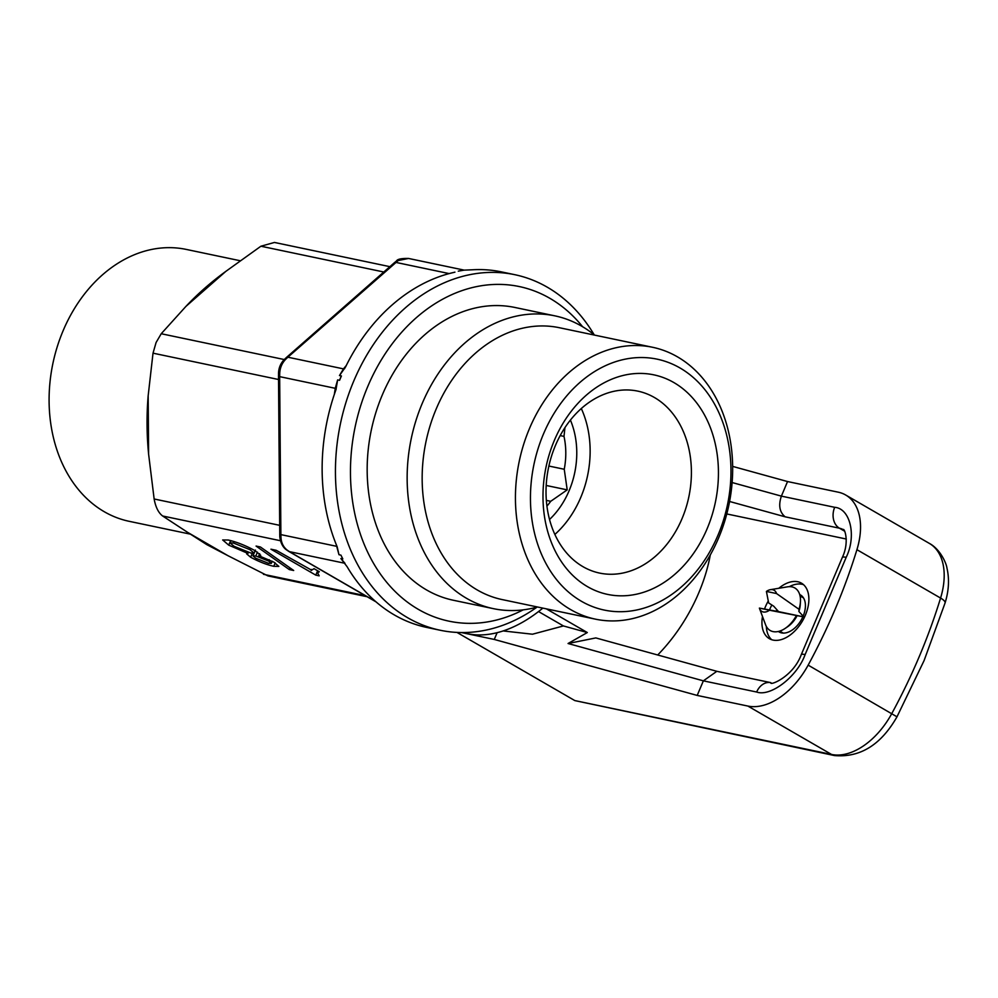 <?xml version="1.0" encoding="UTF-8"?>
<svg xmlns="http://www.w3.org/2000/svg" width="998" height="998" viewBox="0 0 998 998"><rect width="100%" height="100%" fill="white"/><g stroke="black" fill="none" stroke-linecap="round" stroke-linejoin="round"><path stroke-width="1.5" d="M776.531 593.548L766.414 591.427L768.647 602.929L773.712 606.198L778.577 611.637L759.378 608.094A12.238 7.56 120 0 0 759.528 608.555A12.238 7.56 120 0 0 769.495 610.227L803.889 616.939L798.874 611.475L798.999 609.291A24.576 15.182 120 0 0 800.433 602.031A24.576 15.182 120 0 0 791.95 586.874A24.576 15.182 120 0 0 787.522 586.836L770.444 589.668A12.238 7.56 120 0 1 772.652 589.693A12.238 7.56 120 0 1 776.531 593.548L798.999 609.291M800.433 602.031L800.234 604.963A20.297 12.537 120 0 1 798.874 611.475M796.354 615.554A24.576 15.182 120 0 1 785.201 628.378A24.576 15.182 120 0 1 773.063 631.597A24.576 15.182 120 0 1 765.578 624.76L759.528 608.555M766.414 591.427A12.238 7.56 120 0 1 770.444 589.668M797.115 615.641A20.297 12.537 120 0 1 787.647 626.732L785.201 628.378M778.577 611.637L802.891 616.739M769.495 610.227L759.378 608.094M240.069 260.715L186.239 249.413A138.909 107.073 101.9 0 0 63.136 330.662A138.909 107.073 101.9 0 0 104.316 511.749A138.909 107.073 101.9 0 0 129.179 521.318L190.456 534.167M228.055 555.736L206.786 544.634L187.661 532.383L228.055 555.736L267.926 575.908L367.152 596.729M185.915 306.411C197.804 293.761 211.114 282.072 225.86 271.356L185.915 306.411L161.227 333.731L156.087 342.514L153.018 353.167L148.166 395.782L148.615 454.202C146.681 434.617 146.531 415.143 148.166 395.782M463.172 632.557A128.218 79.179 -60 0 0 467.725 633.73A128.218 79.179 -60 0 0 542.825 608.119M537.024 607.121A181.648 140.019 -78.1 0 1 440.18 630.249L426.857 627.455A181.648 140.019 -78.1 0 1 394.347 614.943A181.648 140.019 -78.1 0 1 347.142 566.764L340.892 558.531L342.825 558.93L340.917 555.125L338.983 554.713L336.151 544.334M440.18 630.249A181.648 140.019 -78.1 0 1 407.671 617.737A181.648 140.019 -78.1 0 1 353.803 380.937A181.648 140.019 -78.1 0 1 514.793 274.687A181.648 140.019 -78.1 0 1 547.303 287.199A181.648 140.019 -78.1 0 1 594.172 334.792M463.446 270.159L472.603 269.772A181.648 140.019 -78.1 0 1 501.47 271.893L514.793 274.687M463.945 270.159L458.269 271.157M454.938 272.155L452.98 272.629A181.648 140.019 -78.1 0 0 345.595 366.89L339.482 375.56L341.416 375.972A181.648 140.019 101.9 0 0 340.48 378.142A181.648 140.019 101.9 0 0 339.57 380.325L337.636 379.914L335.952 389.731A181.648 140.019 -78.1 0 0 337.162 546.792L338.983 554.713M523.189 609.853A170.97 131.786 -78.1 0 1 418.436 609.416A170.97 131.786 -78.1 0 1 367.738 386.538A170.97 131.786 -78.1 0 1 549.861 298.315A170.97 131.786 -78.1 0 1 582.607 326.733M537.473 606.996A149.6 115.306 -78.1 0 1 493.399 608.655A149.6 115.306 -78.1 0 1 466.627 598.363A149.6 115.306 -78.1 0 1 422.266 403.342A149.6 115.306 -78.1 0 1 554.838 315.842A149.6 115.306 -78.1 0 1 581.609 326.146A149.6 115.306 -78.1 0 1 594.534 335.091M493.399 608.655L453.429 600.272A149.6 115.306 -78.1 0 1 382.296 394.959A149.6 115.306 -78.1 0 1 514.868 307.459L554.838 315.842M595.519 619.172L502.256 599.598A138.909 107.073 -78.1 0 1 477.393 590.043A138.909 107.073 -78.1 0 1 436.201 408.955A138.909 107.073 -78.1 0 1 559.304 327.706L652.58 347.279A138.909 107.073 -78.1 0 1 677.442 356.835A138.909 107.073 -78.1 0 1 718.622 537.922A138.909 107.073 -78.1 0 1 595.519 619.172A138.909 107.073 -78.1 0 1 570.656 609.603A138.909 107.073 -78.1 0 1 529.476 428.529A138.909 107.073 -78.1 0 1 652.58 347.279M679.987 367.963A128.218 98.839 -78.1 0 1 718.011 535.115A128.218 98.839 -78.1 0 1 581.435 601.283A128.218 98.839 -78.1 0 1 543.411 434.13A128.218 98.839 -78.1 0 1 679.987 367.963M555.424 445.495A92.964 71.656 101.9 0 0 582.994 566.689A92.964 71.656 101.9 0 0 599.623 573.089A92.964 71.656 101.9 0 0 682.008 518.711A92.964 71.656 101.9 0 0 654.451 397.528A92.964 71.656 101.9 0 0 637.809 391.129A92.964 71.656 101.9 0 0 555.424 445.495M587.585 586.699A112.2 86.489 -78.1 0 1 554.327 440.442A112.2 86.489 -78.1 0 1 673.837 382.546A112.2 86.489 -78.1 0 1 707.095 528.803A112.2 86.489 -78.1 0 1 587.585 586.699M554.876 534.429A92.964 71.656 101.9 0 0 580.749 497.466A92.964 71.656 101.9 0 0 581.298 408.531M546.205 485.465L567.201 489.868L550.721 501.295A66.255 51.06 -78.1 0 1 546.941 506.123M570.407 420.083A75.86 58.483 -78.1 0 1 569.11 490.729A75.86 58.483 -78.1 0 1 549.549 519.471M560.177 435.59L563.995 436.388A66.255 51.06 -78.1 0 1 564.244 469.26L567.201 489.868M564.955 427.606L563.995 436.388M548.875 466.041L564.244 469.26M546.355 500.385L550.721 501.295M344.959 563.296L340.892 558.531M339.57 380.325A21.37 16.467 -78.1 0 1 341.416 375.972M334.33 394.397L335.253 388.309A5.339 1.909 -171.1 0 1 336.176 389.108M279.727 373.19L278.517 373.352C278.679 367.863 280.663 363.197 284.467 359.33L286.476 357.446A5.339 2.37 48.7 0 1 287.873 357.209L285.54 359.442C281.96 363.222 280.026 367.8 279.727 373.19L279.665 376.645L335.253 388.309L337.636 379.914M344.722 368.599A5.339 3.306 39.6 0 1 343.462 368.873L346.294 365.48M339.482 375.56L343.462 368.873L287.873 357.209L398.177 260.553A5.339 3.356 -127.2 0 0 396.468 261.002L396.468 261.002C397.354 259.156 401.383 258.307 408.544 258.457L398.177 260.553M279.752 533.942A5.339 0.923 -0.4 0 0 279.714 534.055A5.339 0.923 -0.4 0 0 280.887 534.616L280.999 537.959C281.374 542.962 283.382 546.979 287 549.985L289.383 551.632L344.884 563.271M250.797 553.017L234.068 546.293L230.039 542.937L233.395 543.012L250.049 549.711L254.078 553.079L250.797 553.017M268.512 563.296L255.762 558.256L252.968 555.886L255.812 555.973L268.662 561.063L271.344 563.371L268.512 563.296M287 549.985A5.339 2.42 128.1 0 1 286.326 549.736L286.326 549.736C286.276 549.711 280.875 546.53 279.777 536.699L279.777 536.699A5.339 2.083 -2 0 0 280.999 537.959M279.802 536.437A5.339 2.083 -2 0 0 279.777 536.699L278.504 376.084A5.339 0.923 -0.4 0 0 279.665 376.645L280.887 534.616L336.463 546.28M278.529 375.984A5.339 0.923 -0.4 0 0 278.504 376.084L278.542 373.377M284.467 359.33A5.339 1.272 45.4 0 1 285.54 359.442M250.648 548.301L250.049 549.711M233.395 543.012L234.019 541.54M269.223 559.728L268.662 561.063M255.812 555.973L257.447 552.106M248.365 552.418L247.941 553.428L228.729 545.145L230.65 540.579M228.729 545.145L222.679 539.955L228.268 540.03C236.788 541.989 245.77 545.569 255.201 550.759L260.728 555.312L258.794 555.711L273.951 562.186L278.829 566.402L273.751 566.303C266.566 564.706 258.856 561.687 250.648 557.233L246.656 553.853L247.941 553.428M259.655 553.69L258.794 555.711M275.186 562.909L273.751 566.303M252.319 553.279L250.648 557.233M293.686 570.494L289.333 569.584L256.074 546.068L260.428 546.991L293.686 570.494M290.044 567.912L289.333 569.584M311.626 569.434L311.164 570.507L314.033 568.673L319.323 571.742L317.589 572.777L319.185 575.846L315.792 575.135L270.957 549.199L276.221 550.297L311.201 569.945M317.638 570.769L315.792 575.135M148.615 454.202L154.141 498.988C155.613 507.134 158.445 512.81 162.637 515.991L187.661 532.383M389.881 266.666L274.45 242.452L260.915 246.219L225.86 271.356M456.972 632.42L574.823 700.584L831.546 754.451L747.876 706.06L697.203 695.431L494.272 639.444L461.45 632.557M834.415 755.548A16.03 12.35 -78.1 0 1 831.546 754.451A64.109 39.596 -60 0 0 891.813 713.52A406.049 250.748 -60 0 0 919.308 656.447A406.049 250.748 -60 0 0 940.578 598.064A16.03 4.404 17.1 0 1 945.069 602.979L924.086 660.589L896.99 716.814C880.935 744.895 860.076 757.806 834.415 755.548L574.823 700.584M657.707 654.987A128.218 79.179 -60 0 0 698.812 592.75A128.218 79.179 -60 0 0 710.302 554.938M503.129 630.936L532.47 634.217L563.421 625.946L587.311 632.545L546.355 608.855M587.311 632.545L568.062 643.51L703.365 680.848L697.203 695.431M717.063 671.367L595.831 637.922L568.062 643.51M768.111 601.307A32.061 19.798 -60 0 0 765.429 606.734A32.061 19.798 -60 0 0 764.555 608.93M762.497 616.502A32.061 19.798 -60 0 0 769.371 638.67A32.061 19.798 -60 0 0 805.398 615.117A32.061 19.798 -60 0 0 801.469 583.169A32.061 19.798 -60 0 0 778.827 588.271M771.841 604.988A32.061 19.798 -60 0 0 769.795 609.254A32.061 19.798 -60 0 0 769.533 609.878M766.327 626.407A32.061 19.798 -60 0 0 771.679 639.706M799.71 594.559A21.37 13.199 120 0 1 800.483 594.945A21.37 13.199 120 0 1 803.103 616.24A21.37 13.199 120 0 1 779.076 631.946A21.37 13.199 120 0 1 778.353 631.472M776.232 611.188A21.37 13.199 120 0 1 776.456 610.651A21.37 13.199 120 0 1 776.856 609.728M732.644 466.39L787.547 481.547L838.233 492.176A64.109 39.596 120 0 1 845.68 495.008A64.109 39.596 120 0 1 856.92 549.686A406.049 250.748 120 0 1 808.155 665.13A64.109 39.596 120 0 1 747.876 706.06M732.108 482.533L781.384 496.131C778.303 505.312 779.563 512.211 785.152 516.814L839.443 528.204A32.061 19.798 120 0 1 843.173 529.626C844.345 527.692 849.772 541.764 842.337 557.42L801.269 654.651C793.011 677.155 769.184 686.1 770.868 682.657L716.826 671.317L703.365 680.848L756.659 692.026C770.668 697.103 797.315 676.494 805.112 654.576L846.179 557.346C856.671 535.988 850.346 508.469 834.69 507.308L781.384 496.131L787.547 481.547M494.272 639.444L497.141 632.657M563.421 625.946L538.521 611.549M846.304 539.032L726.781 513.945M803.515 584.666A32.061 19.798 -60 0 0 789.318 586.649M278.529 379.502L153.018 353.167M449.162 273.589L395.869 262.399A5.339 2.37 48.7 0 0 394.472 262.636L286.476 357.446M375.597 601.495L289.383 551.632A5.339 3.293 -60 0 1 288.759 551.395L376.021 601.869M263.447 574.299L365.33 595.681M154.141 498.988L279.652 525.322M280.363 540.704L162.637 515.991M161.227 333.731L284.243 359.542M383.806 272.005L260.915 246.219M856.92 549.686L940.578 598.064A64.109 39.596 -60 0 0 929.35 543.399L845.68 495.008M844.533 531.148L839.443 528.204A16.03 12.35 -78.1 0 1 834.69 507.308M842.337 557.42A16.03 2.507 22.9 0 1 846.179 557.346M801.269 654.651A16.03 2.507 22.9 0 1 805.112 654.576M770.868 682.657A16.03 12.35 101.9 0 0 756.659 692.026M896.99 716.814L808.155 665.13M729.588 501.483L785.152 516.814M800.072 595.943L803.515 597.939M779.737 631.098L783.18 633.081M408.506 258.445L464.282 270.146M288.759 551.395L286.326 549.736M254.078 553.079L255.089 550.696M230.039 542.937L231 540.667M271.344 563.371L272.242 561.238M252.968 555.886L255.438 550.06M396.468 261.002L394.472 262.636M318.287 571.143L317.589 572.777M945.069 602.979C948.886 590.641 949.497 578.927 946.902 567.837C946.428 563.521 940.253 549.125 929.35 543.399"/></g></svg>
